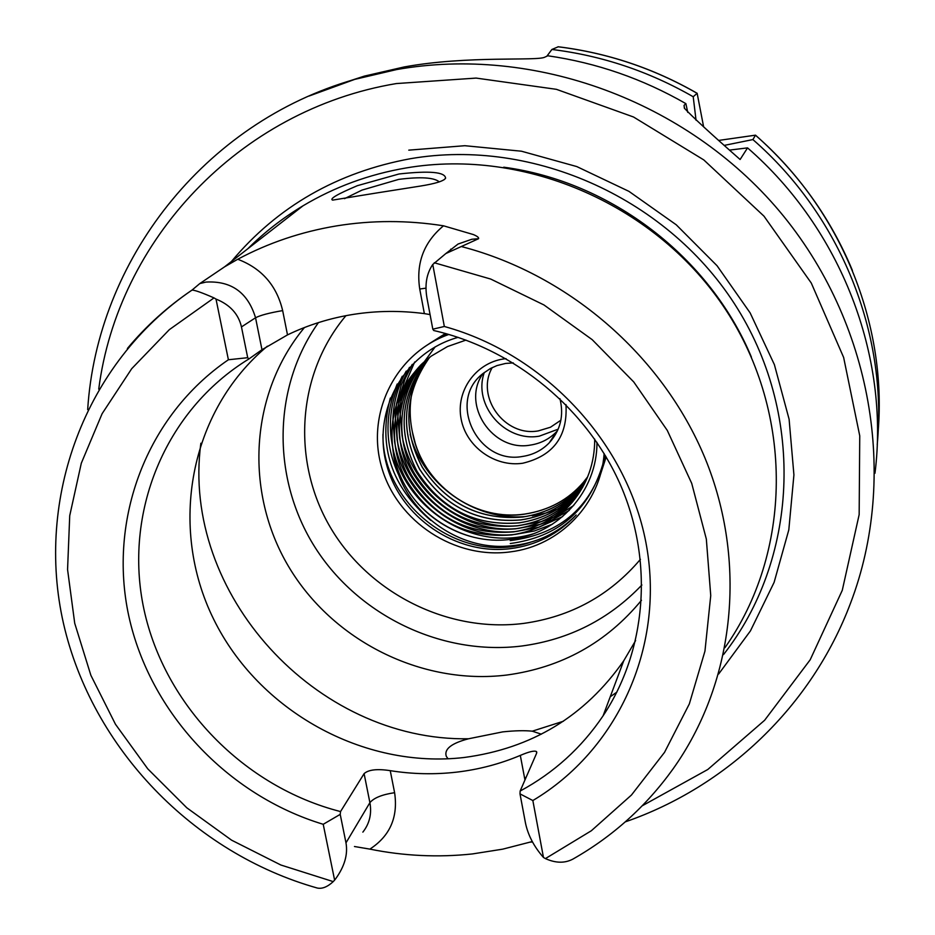 <?xml version="1.0" encoding="UTF-8"?>
<svg xmlns="http://www.w3.org/2000/svg" width="935" height="935" viewBox="0 0 935 935"><rect width="100%" height="100%" fill="white"/><g stroke="black" fill="none" stroke-linecap="round" stroke-linejoin="round"><path stroke-width="1.4" d="M439.298 181.893C434.074 177.463 420.551 176.633 398.719 179.38L362.032 190.085L344.512 198.664M376.01 193.066L332.638 200.113C329.214 198.921 337.477 194.094 357.45 185.656L398.976 173.992C429.644 170.579 445.189 171.993 445.598 178.223C443.763 181.051 435.348 183.669 420.341 186.077L376.01 193.066M550.353 441.145L551.323 440.514M484.295 372.504C472.642 405.042 505.005 442.384 539.308 436.154L558.195 429.165M237.747 259.252C261.695 268.368 276.666 285.479 282.662 310.607L287.501 334.894L261.975 349.725L255.547 317.76C247.88 292.55 231.354 280.652 205.969 282.078L199.786 283.585L224.54 266.861L237.747 259.252C268.392 242.89 301.304 231.763 336.483 225.908C371.698 220.169 407.38 220.134 443.506 225.802L473.355 234.556C477.329 236.239 479.059 237.619 478.556 238.706L471.883 239.243L458.045 244.047L448.064 251.819M199.786 283.585L192.026 290.084C194.901 290.13 202.217 292.737 214.01 297.903L216.008 299.071C230.01 304.728 238.495 314.008 241.464 326.923L247.705 357.696L228.397 359.753L216.008 299.071M524.956 780L520.316 755.41C529.175 751.611 534.586 750.361 536.573 751.635L536.538 753.423L520.14 791.045C553.929 772.813 581.57 747.731 603.098 715.801C646.202 650.853 653.892 562.718 620.945 486.001C587.729 409.436 515.501 349.374 433.758 330.522L432.811 329.178L426.933 297.856C424.654 284.626 426.594 273.511 432.765 264.5L445.82 253.56L478.556 238.706M541.353 734.185L532.272 731.182C524.652 730.375 514.776 730.609 502.656 731.895L468.54 738.779C451.336 743.29 443.938 749.145 446.311 756.357L448.075 758.823M565.956 404.598C567.814 436.329 553.403 455.871 522.7 463.246C494.837 467.371 466.097 446.685 461.107 418.915C455.696 391.204 475.506 362.979 503.661 358.935L506.01 358.631M513.303 362.909L505.613 363.434L496.976 365.585L490.501 368.46L483.196 373.381C446.696 400.706 477.516 465.116 522.583 456.444C533.043 454.854 541.926 450.331 549.219 442.863C560.533 430.252 564.097 415.514 559.925 398.661M604.139 453.533C600.761 503.743 559.843 545.923 510.393 551.872C454.877 559.562 397.258 521.777 381.772 467.652C365.702 413.679 395.411 353.22 448.835 334.45M458.138 337.348C404.341 352.168 372.142 410.594 386.412 463.959C400.005 517.429 456.023 555.507 510.346 548.658C536.386 545.28 558.335 534.06 576.182 515.01C558.078 533.231 536.117 543.527 510.311 545.888C455.848 551.521 400.075 508.652 393.366 453.124L396.452 465.162C410.36 512.976 461.574 545.982 510.218 539.39C558.312 534.411 597.383 491.202 596.951 442.36M287.501 334.894C308.281 324.877 330.324 318.029 353.605 314.347C376.91 310.724 400.496 310.49 424.361 313.611L419.733 289.008C415.865 263.284 423.789 242.212 443.506 225.802M430.065 314.592L424.361 313.611M520.316 755.41C499.98 763.965 478.767 769.54 456.666 772.135C434.565 774.671 412.428 774.18 390.246 770.662L394.605 792.693C398.252 817.202 390 836.007 369.863 849.12L354.458 846.514M267.363 346.184C189.256 411.365 168.277 527.223 213.554 619.017C258.551 711.009 363.505 769.318 464.251 757.479C531.828 748.467 584.983 716.233 623.738 660.776L635.613 640.568M304.448 327.531C249.703 393.471 244.245 491.623 288.401 566.213C332.533 640.861 421.638 685.519 506.887 675.023C561.666 667.567 606.523 642.661 641.468 600.282M318.438 322.598C272.073 387.873 271.688 479.269 315.212 547.641C358.783 616.025 442.185 655.973 521.894 646.003C569.158 639.61 609.153 619.274 641.889 584.994M587.718 476.745L583.335 482.355C568.445 499.793 548.857 510.381 524.57 514.133C473.659 522.256 421.241 482.927 412.487 432.402C409.308 417.723 409.401 403.207 412.767 388.855M583.358 482.308C568.468 499.734 548.892 510.335 524.605 514.086C477.762 520.935 429.936 490.022 415.444 444.008L412.487 432.402M587.11 478.229L581.792 485.113C566.844 502.633 547.162 513.268 522.782 517.02C480.123 520.55 446.638 503.965 422.304 467.29C402.155 429.387 404.598 392.735 429.621 357.334M587.122 478.194L581.827 485.066C566.867 502.574 547.197 513.21 522.817 516.973C480.169 520.491 446.685 503.918 422.351 467.243C402.202 429.364 404.633 392.712 429.644 357.31M428.394 358.28C402.529 393.705 399.619 430.684 419.663 469.206C444.043 506.513 477.82 523.413 520.994 519.883C545.491 516.12 565.254 505.438 580.273 487.86L580.238 487.906C565.219 505.496 545.467 516.167 520.959 519.942C477.785 523.46 443.996 506.56 419.616 469.241C399.572 430.708 402.482 393.717 428.37 358.292M427.155 359.274C400.414 394.699 397.013 432.005 416.952 471.182C441.378 509.131 475.459 526.347 519.17 522.829C543.773 519.042 563.618 508.324 578.707 490.665L585.824 481.093L578.672 490.723C563.583 508.383 543.738 519.1 519.135 522.887C475.412 526.405 441.332 509.178 416.905 471.217C396.966 432.028 400.379 394.71 427.131 359.285M585.123 482.565L577.094 493.563C561.935 511.293 542.008 522.057 517.289 525.856C473.017 529.374 438.644 511.819 414.17 473.203C394.231 438.024 398.403 391.04 425.904 360.302M585.135 482.542L577.129 493.516C561.97 511.246 542.031 522.01 517.312 525.797C473.063 529.315 438.69 511.772 414.228 473.168C394.278 437.989 398.439 391.029 425.916 360.291M584.41 484.014L575.504 496.438C560.275 514.238 540.255 525.049 515.419 528.848C470.597 532.366 435.932 514.484 411.423 475.214C391.52 439.579 396.382 391.823 424.677 361.354M584.422 483.991L575.528 496.38C560.31 514.192 540.278 524.991 515.454 528.801C470.644 532.307 435.979 514.425 411.47 475.167C391.566 439.543 396.417 391.8 424.7 361.331M423.485 362.406C394.406 392.583 388.843 441.098 408.7 477.189C433.244 517.113 468.201 535.323 513.572 531.828C538.513 528.006 558.627 517.16 573.915 499.278L583.674 485.429L573.891 499.325C558.592 517.219 538.478 528.065 513.537 531.886C468.154 535.381 433.185 517.16 408.653 477.224C388.796 441.133 394.371 392.595 423.462 362.429M594.707 439.111C594.765 463.07 587.285 484.12 572.255 502.259C556.898 520.222 536.69 531.115 511.632 534.937C465.677 538.431 430.416 519.86 405.848 479.246C386.05 442.687 392.361 393.39 422.269 363.528M582.902 486.866L572.29 502.2C556.933 520.164 536.725 531.057 511.667 534.878C465.724 538.373 430.474 519.813 405.907 479.211C386.097 442.652 392.408 393.366 422.281 363.505M393.366 453.124C387.616 413.188 400.238 380.861 431.222 356.13L447.514 346.546L465.992 340.095M396.452 465.162C385.676 427.353 393.892 393.845 421.089 364.638M532.295 515.851L546.063 513.023M546.32 512.953L557.015 509.353M557.167 509.294L563.712 506.408M483.009 373.533C460.78 404.504 492.546 452.236 530.402 445.083C540.664 443.517 549.371 439.076 556.535 431.748L557.529 430.673M408.782 150.149L464.859 145.708L521.473 151.213L576.778 166.57L628.939 191.359L676.239 224.786L717.075 265.762L750.15 312.909L774.39 364.65L789.105 419.242L793.92 474.898L788.813 529.853L774.11 582.376L750.431 630.903L718.641 674.03M247.693 248.85C264.254 232.359 282.686 218.019 302.975 205.829C334.625 186.942 369.056 174.296 406.293 167.926C525.879 147.531 657.831 205.606 726.074 310.268C794.469 414.918 791.968 552.819 724.929 647.686M532.26 841.547L502.668 849.167L472.409 853.935C438.129 857.605 403.943 856.004 369.863 849.12M687.751 112.387L685.881 103.633C642.602 78.774 596.588 62.82 547.84 55.784L544.906 57.117C537.602 61.359 468.108 55.258 404.049 66.981L364.381 76.109L346.289 81.976M492.242 367.572C475.284 396.814 504.795 437.171 538.361 430.883L550.47 427.237L560.883 420.212M432.765 264.5L444.335 326.479C546.554 354.669 629.232 445.235 646.728 547.022C664.306 648.89 616.609 750.747 532.845 800.535L543.469 857.453C533.943 846.596 527.936 835.048 525.435 822.823L520 793.873L532.845 800.535M461.948 246.7C571.238 275.287 665.977 359.122 707.059 463.176C747.801 567.416 733.192 684.642 672.908 769.119C646.015 806.496 612.682 836.498 572.898 859.101C564.822 863.379 555.67 863.215 545.421 858.599L543.469 857.453M520 793.873L520.14 791.045M444.335 326.479L432.811 329.178M874.973 473.262C889.711 356.188 841.243 229.227 747.556 147.882L729.966 150.044M685.881 103.633L684.058 105.351L684.362 108.191C692.66 117.027 711.243 134.126 740.111 159.499L747.556 147.882M703.623 126.844L697.148 93.29L693.209 96.749C648.948 71.364 601.836 55.597 551.895 49.462L546.846 56.24M693.209 96.749L696.049 120.229M558.242 46.797L551.895 49.462M877.217 444.674C887.794 333.935 840.764 215.95 752.897 139.572L755.503 135.166L719.155 140.355M724.73 145.299L752.897 139.572M362.85 832.138C369.547 823.618 371.896 813.789 369.898 802.651L364.101 773.642L340.539 811.568L340.211 814.373L345.985 842.844C348.042 854.461 344.571 866.476 335.548 878.912L334.613 880.115L323.218 824.296C227.427 795.299 149.916 712.68 128.796 616.048C107.864 519.498 146.327 415.841 228.397 359.753M334.613 880.115L333.234 881.611C327.531 886.883 322.236 889.033 317.374 888.063C193.335 853.082 92.051 748.187 63.51 623.587C35.156 499.138 84.325 363.236 192.026 290.084M410.126 434.366C422.749 484.33 474.407 521.111 525.645 516.552M412.873 388.434L417.583 374.152M417.653 373.977L420.54 367.782M420.586 367.7L422.234 364.627M422.258 364.592L435.196 346.815M364.101 773.642C368.507 769.657 377.226 768.663 390.246 770.662M261.975 349.725L248.885 358.97C164.431 410.675 123.233 513.619 144.002 609.608C164.817 705.691 244.269 786.978 340.539 811.568M323.218 824.296L340.211 814.373M247.705 357.696L248.885 358.97M530.355 542.312C461.048 566.248 381.983 505.192 382.953 434.319M602.619 464.964C588.582 510.931 557.798 537.111 510.276 543.527M430.848 520.433C391.379 486.901 377.869 446.1 390.327 398.041M432.882 341.602L446.825 333.865M605.483 455.777C593.012 505.94 561.257 534.212 510.241 540.605M474.15 537.368C452.937 531.98 434.226 520.76 418.015 503.708M399.677 477.072C384.986 446.918 384.156 415.9 397.211 384.016M428.955 343.87L445.457 333.491M606.172 456.946L599.919 476.149M533.184 533.85C471.719 552.702 402.611 507.039 392.174 444.546M392.069 443.926C388.002 420.808 391.403 398.252 402.272 376.244M552.445 524.184L534.341 530.998L514.963 534.446M514.332 534.493C459.377 540.325 404.154 496.906 394.722 442.559M394.605 441.928L392.922 418.705M392.934 418.401C393.623 401.676 398.053 385.91 406.211 371.125M562.695 516.541L539.144 527.13M538.852 527.223L516.202 531.489M515.571 531.536C461.306 536.971 406.9 494.276 397.246 440.595M397.13 439.964L395.341 416.624M395.353 416.309L396.522 403.885M396.557 403.698L401.302 384.916L409.436 367.373M569.193 510.463L552.211 519.953M552.047 520.024L540.524 524.278M540.231 524.371L517.441 528.567M516.798 528.614C463.211 533.651 409.612 491.67 399.748 438.655M399.631 438.024L397.726 414.556M397.737 414.252L398.883 401.758M398.906 401.583L400.355 394.032M400.39 393.916L405.171 378.687L412.206 364.428M573.739 505.461L560.521 513.818M560.427 513.864L553.637 517.137M553.473 517.219L541.891 521.45M541.599 521.543L518.656 525.669M518.002 525.704C465.104 530.367 412.3 489.087 402.237 436.738M402.108 436.096L400.098 412.51M400.098 412.206L401.22 399.666M401.244 399.479L402.681 391.905M402.716 391.788L403.955 386.903M403.978 386.833L414.661 362.009M425.963 288.155L419.733 289.008M282.662 310.607C269.444 312.851 260.397 315.247 255.547 317.76L241.464 326.923M451.348 249.259L450.728 249.177M532.272 731.182L563.408 721.236M610.251 696.727L616.878 692.134M345.95 315.668C296.968 373.778 291.369 460.861 330.195 527.13C368.986 593.456 448.052 633.042 523.612 623.411C570.829 616.808 609.772 595.443 640.428 559.329M309.099 96.024L354.704 79.393L396.604 69.564C533.92 45.219 686.267 100.583 779.463 211.181C872.53 321.944 898.57 477.212 850.523 603.227C811.638 706.474 726.612 786.779 625.305 821.865M642.24 805.795L707.783 769.505L764.62 720.277L810.178 659.806L842.271 590.336L859.16 514.612L859.744 435.827L843.639 357.45L811.288 283.06L763.977 216.16L703.798 159.92L633.509 116.992L556.407 89.328L476.114 78.084L396.335 83.566C238.659 109.862 117.775 240.611 98.736 389.135M231.424 261.496C277.52 206.471 337.266 172.192 410.652 158.669C533.955 137.492 670.033 199.272 737.633 308.795C805.479 418.261 797.415 560.556 723.515 654.594M503.755 167.201C610.976 181.483 709.805 257.265 751.401 357.112M127.382 348.498C146.024 326.105 167.599 306.61 192.096 290.025M545.421 858.599L591.341 830.747L631.476 795.019L664.528 752.359L689.329 703.926L704.955 651.134L710.74 595.607L706.334 539.074L691.725 483.395L667.286 430.416L633.743 381.947L592.171 339.639L543.948 304.95L490.7 279.051L434.261 262.758M696.949 93.231C653.436 68.278 607.119 52.792 557.996 46.773M878.164 431.222C887.081 323.452 840.846 209.452 755.609 135.33M214.01 297.903L169.34 329.646L131.706 368.694L102.114 413.691L81.31 463.199L69.728 515.676L67.565 569.544L74.718 623.259L90.87 675.304L115.472 724.274L147.765 768.851L186.836 807.828L231.599 840.179L280.839 865.004L333.234 881.611M200.873 443.225C180.63 593.433 316.042 741.408 468.54 738.779M684.058 105.351L684.584 108.542M394.605 792.693C382.123 794.551 373.895 797.871 369.898 802.651L345.985 842.844M526.031 777.546L524.477 777.71M447.865 251.971L445.82 253.56M623.738 660.776L603.098 715.801M556.535 431.748L549.219 442.863M364.381 76.109L354.704 79.393C203.421 122.695 97.006 261.169 87.68 409.588M530.239 842.154L532.482 841.956M224.54 266.861L302.975 205.829M558.16 46.762C607.271 52.792 653.553 68.278 697.007 93.208M852.416 270.472C830.724 218.311 798.455 173.244 755.632 135.271M536.772 752.698L536.573 751.635M444.183 179.684L445.598 178.223"/></g></svg>

